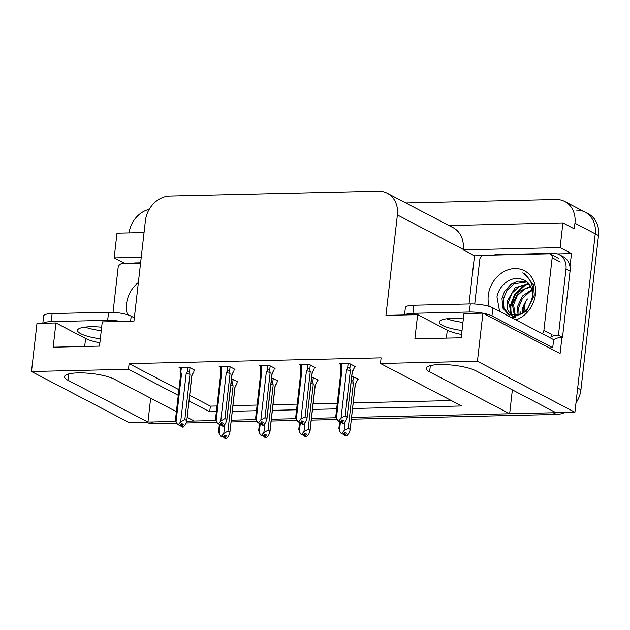 <?xml version="1.0" encoding="UTF-8"?>
<svg xmlns="http://www.w3.org/2000/svg" width="630" height="630" viewBox="0 0 630 630"><rect width="100%" height="100%" fill="white"/><g stroke="black" fill="none" stroke-linecap="round" stroke-linejoin="round"><path stroke-width="0.94" d="M99.879 342.83A26.72 6.15 6.5 0 1 85.593 338.483L55.944 322.969L36.981 323.411L31.5 371.527L128.985 422.525L147.948 422.084L150.665 398.215M461.577 334.498A26.72 6.15 6.5 0 1 447.292 330.159L417.643 314.646L385.946 315.378L397.388 214.948A25.05 20.94 -62.4 0 0 387.285 193.252A25.05 20.94 -62.4 0 0 378.433 191.229L169.872 196.024A25.05 20.94 -62.4 0 0 145.396 220.744L133.954 321.174L102.257 321.906L99.501 346.122L53.18 347.193L55.944 322.969M576.3 210.121A25.05 20.94 117.6 0 1 585.152 212.145A25.05 20.94 117.6 0 1 595.248 233.84L574.922 412.256L555.959 412.697L475.941 370.834A26.72 6.15 -173.5 0 0 446.402 364.668A26.72 6.15 -173.5 0 0 426.234 368.337A26.72 6.15 -173.5 0 0 429.628 371.897L509.646 413.76L351.564 417.399L553.211 412.76A25.05 20.94 117.6 0 0 555.676 412.548M512.363 389.883L509.646 413.76M336.168 417.753L311.472 418.32L336.168 417.753M296.076 418.674L271.38 419.249L296.076 418.674M255.977 419.604L231.289 420.171L255.977 419.604M186.732 421.194L215.885 420.525L194.261 421.021L187.173 417.312M469.019 303.967L474.508 255.804L482.493 255.623M557.463 253.898L571.481 253.575L569.985 266.734M561.928 337.412L560.094 353.517L482.919 313.142L463.956 313.575L461.199 337.798L414.887 338.861L417.643 314.646M144.049 232.564L116.983 233.187L114.172 257.891L141.238 257.268M114.172 257.891L125.008 263.56M474.508 255.804L463.137 249.858L560.109 247.621L571.481 253.575M463.137 249.858L463.192 249.37A25.05 20.94 -62.4 0 0 453.088 227.674L387.285 193.252M560.109 247.621L562.921 222.918L449.009 225.54M405.838 202.955L555.991 199.497A25.05 20.94 117.6 0 1 564.842 201.521A25.05 20.94 117.6 0 1 574.938 223.217L574.3 228.871L562.921 222.918M129.079 232.911A25.05 20.94 117.6 0 1 149.239 209.317M352.579 408.5L461.703 405.988L380.465 363.486L477.438 361.258L482.919 313.142M477.438 361.258L574.922 412.256M176.384 411.666L114.243 379.158A26.72 6.15 -173.5 0 0 84.704 372.991A26.72 6.15 -173.5 0 0 64.536 376.669A26.72 6.15 -173.5 0 0 67.93 380.229L147.948 422.084M189.031 400.971L209.711 411.792L216.373 411.642M232.297 411.272L256.465 410.713M272.388 410.351L296.557 409.791M312.488 409.429L336.656 408.87M31.5 371.527L128.473 369.29L178.243 395.333M380.465 363.486L381.103 357.84L129.119 363.644L128.473 369.29M189.677 395.325L210.357 406.137L217.019 405.988M232.942 405.618L257.111 405.066M273.034 404.696L297.202 404.137M313.126 403.775L337.294 403.216M353.217 402.853L451.379 400.593M210.357 406.137L209.711 411.792M129.119 363.644L178.888 389.679M234.108 369.353L234.974 369.337L229.288 366.361L219.153 366.597L220.563 367.329M274.2 368.432L275.066 368.416L269.38 365.439L259.253 365.668L260.655 366.408M314.291 367.51L315.157 367.487L309.472 364.518L299.344 364.746L300.746 365.479M354.383 366.589L355.249 366.565L349.563 363.589L339.436 363.825L340.838 364.557M194.016 370.275L194.883 370.259L189.197 367.282L179.062 367.518L180.471 368.251M277.224 380.961L278.09 380.945L271.625 377.984M317.323 380.04L318.182 380.024L311.716 377.063M357.415 379.118L358.281 379.095L351.808 376.141M237.132 381.89L237.998 381.867L231.533 378.913M175.794 421.446L150.696 422.021A25.05 20.94 117.6 0 1 147.971 421.895M564.842 201.521L585.152 212.145A25.05 20.94 117.6 0 1 595.248 233.84L577.678 388.041L580.931 389.742A25.05 20.94 117.6 0 1 575.985 402.924M585.152 212.145L588.404 213.846A25.05 20.94 117.6 0 1 598.5 235.541L580.931 389.742M564.834 412.492A25.05 20.94 117.6 0 1 556.463 414.453L351.359 419.178M337.192 419.509L311.267 420.1M297.1 420.43L271.176 421.029M257.009 421.352L231.084 421.95M216.917 422.273L186.244 422.982M176.825 423.195L153.948 423.722A25.05 20.94 117.6 0 1 145.979 422.131M237.187 381.441L236.967 383.347L234.966 386.93L229.832 432.897L228.659 436.031L226.327 438.763L224.705 437.913L226.367 435.96L224.737 435.109L223.083 437.062L220.862 436.228L219.153 433.582L220.201 424.36M225.91 438.622L224.115 437.921L225.886 438.771M229.816 432.109L227.95 431.133L233.1 385.954L232.596 383.938L231.068 382.961M220.862 436.228L223.083 437.062M224.808 424.462L223.784 433.479L221.461 436.212M226.327 438.763L224.705 437.913M218.689 431.345L219.153 433.582M223.351 436.748L224.115 437.921M233.1 385.954A5.678 1.307 -173.5 0 0 230.793 385.426M223.784 433.479L227.95 431.133M224.863 435.18L224.556 437.913M224.564 435.322L224.264 437.921M194.071 369.834L193.851 371.731L191.851 375.322L186.716 421.289L185.535 424.423L183.212 427.148L181.44 426.305L183.243 424.352L181.621 423.502L179.967 425.455L177.747 424.612L179.967 425.455M181.747 423.573L181.44 426.305M183.212 427.148L181.59 426.305M181.149 426.313L182.771 427.164L180.999 426.313L181.44 423.714M180.227 425.14L180.999 426.313M187.748 367.314L187.189 372.173C188.283 370.771 189.039 370.818 189.48 372.33L190.008 367.707M187.189 372.173L186.165 373.614A5.678 1.307 6.5 0 1 189.984 374.346L189.48 372.33M186.165 373.614L180.668 421.872L184.834 419.525L189.984 374.346M186.701 420.501L184.834 419.525M180.668 421.872L178.337 424.604M180.653 374.417A5.678 1.307 6.5 0 1 180.645 374.299A5.678 1.307 6.5 0 1 181.535 373.724L180.826 372.322L181.377 367.463M180.219 372.543C179.959 371.023 180.164 370.952 180.826 372.322C180.164 370.952 179.959 371.023 180.219 372.543L180.645 374.315L175.431 420.005M175.573 419.738L176.03 421.974L181.535 373.724M177.747 424.612L176.03 421.974M277.279 380.52L277.058 382.418L275.058 386.009L269.908 431.188L268.75 435.109L266.427 437.834L264.797 436.984L266.459 435.039L264.836 434.188L263.175 436.133L260.954 435.298L259.245 432.66L260.292 423.431M266.002 437.7L264.206 436.999L265.986 437.85M275.105 386.379A5.678 1.307 -173.5 0 0 275.137 386.269L269.931 431.975L269.908 431.188L268.041 430.211L273.192 385.032L272.688 383.016L271.168 382.04M260.954 435.298L263.175 436.133M264.899 423.541L263.875 432.558L261.552 435.291M266.427 437.834L264.797 436.984M258.78 430.424L259.245 432.66M263.442 435.826L264.206 436.999M273.192 385.032A5.678 1.307 -173.5 0 0 270.884 384.505M263.875 432.558L268.041 430.211M264.962 434.251L264.647 436.992M264.655 434.401L264.356 436.999M317.37 379.591L317.15 381.496L315.15 385.087L310.007 430.266L308.842 434.18L306.519 436.913L304.889 436.062L306.55 434.117L304.928 433.267L303.266 435.212L301.045 434.377L299.337 431.739L300.384 422.509M306.093 436.771L304.298 436.078L306.078 436.921M315.197 385.458A5.678 1.307 -173.5 0 0 315.228 385.347L310.023 431.054L310.007 430.266L308.141 429.29L313.283 384.111L312.779 382.087L311.259 381.118M301.045 434.377L303.266 435.212M304.991 422.62L303.967 431.629L301.644 434.361M306.519 436.913L304.889 436.062M298.872 429.502L299.337 431.739M303.534 434.897L304.298 436.078M313.283 384.111A5.678 1.307 -173.5 0 0 310.976 383.583M303.967 431.629L308.141 429.29M305.054 433.33L304.739 436.07M304.747 433.479L304.447 436.07M357.462 378.669L357.249 380.575L355.241 384.166L350.115 430.125L348.933 433.259L346.61 435.991L344.98 435.141L346.642 433.196L345.019 432.345L343.358 434.291L341.137 433.456L339.428 430.818L340.476 421.588M346.185 435.85L344.389 435.157L346.169 435.999M350.099 429.337L348.232 428.361L353.375 383.19L352.871 381.166L351.351 380.189M341.137 433.456L343.358 434.291M345.09 421.69L344.059 430.707L341.736 433.44M346.61 435.991L344.98 435.141M338.964 428.573L339.428 430.818M343.626 433.976L344.389 435.157M353.375 383.19A5.678 1.307 -173.5 0 0 351.067 382.654M344.059 430.707L348.232 428.361M345.145 432.408L344.83 435.141M344.838 432.55L344.539 435.149M234.163 368.912L233.943 370.81L231.942 374.401L226.792 419.58L225.634 423.494L223.303 426.226L221.532 425.384L223.343 423.431L221.713 422.58L220.059 424.526L217.838 423.691L220.059 424.526M221.839 422.643L221.532 425.384M223.303 426.226L221.681 425.376M221.24 425.392L222.862 426.242L221.091 425.392L221.539 422.793M220.327 424.218L221.091 425.392M227.839 366.392L227.288 371.251L226.257 372.692L220.76 420.95L224.926 418.603L226.792 419.58L226.808 420.367L232.021 374.661M227.288 371.251C228.375 369.849 229.131 369.897 229.572 371.409L230.1 366.786M226.257 372.692A5.678 1.307 6.5 0 1 230.076 373.425L229.572 371.409M224.926 418.603L230.076 373.425M220.76 420.95L218.429 423.675M220.744 373.488A5.678 1.307 6.5 0 1 220.736 373.377A5.678 1.307 6.5 0 1 221.626 372.795L220.917 371.401L221.469 366.542M220.311 371.621C220.059 370.101 220.256 370.023 220.917 371.401C220.256 370.023 220.059 370.101 220.311 371.621L220.736 373.393L215.531 419.084M215.665 418.816L216.121 421.053L221.626 372.795M217.838 423.691L216.121 421.053M274.255 367.983L274.034 369.889L272.034 373.48L266.884 418.659L265.726 422.572L263.395 425.305L261.623 424.462L263.434 422.509L261.804 421.659L260.151 423.604L257.93 422.769L260.151 423.604M261.93 421.722L261.623 424.462M263.395 425.305L261.773 424.455M261.332 424.462L262.954 425.313L261.182 424.47L261.631 421.864M260.418 423.289L261.182 424.47M267.931 365.471L267.38 370.33L266.348 371.771L260.851 420.021L265.017 417.682L266.884 418.659L266.899 419.446L272.113 373.74M267.38 370.33C268.467 368.92 269.231 368.975 269.664 370.479L270.191 365.865M266.348 371.771A5.678 1.307 6.5 0 1 270.168 372.503L269.664 370.479M265.017 417.682L270.168 372.503M260.851 420.021L258.52 422.754M260.836 372.566A5.678 1.307 6.5 0 1 260.828 372.456A5.678 1.307 6.5 0 1 261.718 371.873L261.009 370.471L261.56 365.62M260.403 370.692C260.151 369.18 260.348 369.101 261.009 370.471C260.348 369.101 260.151 369.18 260.403 370.692L260.828 372.472M255.756 417.895L256.221 420.131L261.718 371.873M257.93 422.769L256.221 420.131M314.346 367.062L314.126 368.967L312.126 372.558L306.991 418.517L305.818 421.651L303.487 424.384L301.715 423.533L303.526 421.588L301.896 420.738L300.242 422.683L298.022 421.848L300.242 422.683M302.022 420.801L301.715 423.533M303.487 424.384L301.864 423.533M301.423 423.541L303.046 424.392L301.274 423.549L301.723 420.942M300.51 422.368L301.274 423.549M308.023 364.55L307.471 369.4C308.558 367.999 309.322 368.054 309.755 369.558L310.283 364.935M307.471 369.4L306.44 370.842A5.678 1.307 6.5 0 1 310.259 371.582L309.755 369.558M306.44 370.842L300.943 419.1L305.109 416.753L310.259 371.582M306.975 417.729L305.109 416.753M300.943 419.1L298.62 421.832M300.927 371.645A5.678 1.307 6.5 0 1 300.919 371.527A5.678 1.307 6.5 0 1 301.809 370.952L301.101 369.55L301.652 364.691M300.494 369.771C300.242 368.251 300.447 368.18 301.101 369.55C300.447 368.18 300.242 368.251 300.494 369.771L300.919 371.543L295.714 417.233M295.848 416.966L296.313 419.21L301.809 370.952M298.022 421.848L296.313 419.21M354.438 366.14L354.217 368.046L352.217 371.629L347.091 417.595L345.909 420.73L343.586 423.462L341.807 422.612L343.618 420.659L341.995 419.808L340.334 421.761L338.113 420.927L340.334 421.761M342.121 419.879L341.807 422.612M343.586 423.462L341.956 422.612M341.515 422.62L343.145 423.47L341.365 422.62L341.814 420.021M340.602 421.446L341.365 422.62M348.114 363.628L347.563 368.479C348.65 367.077 349.414 367.125 349.847 368.637L350.375 364.014M347.563 368.479L346.531 369.92A5.678 1.307 6.5 0 1 350.351 370.653L349.847 368.637M346.531 369.92L341.035 418.178L345.201 415.831L350.351 370.653M347.067 416.808L345.201 415.831M341.035 418.178L338.712 420.911M341.019 370.724A5.678 1.307 6.5 0 1 341.011 370.605A5.678 1.307 6.5 0 1 341.901 370.03L341.192 368.629L341.743 363.77M340.586 368.849C340.334 367.329 340.539 367.259 341.192 368.629C340.539 367.259 340.334 367.329 340.586 368.849L341.011 370.621M335.94 416.044L336.404 418.288L341.901 370.03M338.113 420.927L336.404 418.288M463.357 318.882A25.468 5.867 -173.5 0 0 452.143 318.418A25.468 5.867 -173.5 0 0 439.228 322.017A25.468 5.867 -173.5 0 0 462.026 330.506M462.948 322.434A25.468 5.867 6.5 0 1 446.749 318.788M549.415 347.933A16.703 3.843 6.5 0 1 552.723 347.721L553.644 339.649L492.88 307.857A16.703 3.843 -173.5 0 0 470.279 303.936L413.831 305.235A16.703 3.843 -173.5 0 0 405.366 307.598L404.531 314.945M552.723 347.721L491.959 315.929A16.703 3.843 -173.5 0 0 483.068 313.22M482.674 313.149A16.703 3.843 -173.5 0 0 469.358 312.015L412.91 313.315A16.703 3.843 -173.5 0 0 404.877 314.937M493.676 255.071A16.703 13.954 117.6 0 1 496.905 254.599L553.353 253.299A16.703 13.954 117.6 0 1 559.251 254.646A16.703 13.954 117.6 0 1 565.984 269.112L558.44 335.31L562.503 337.436L570.048 271.239A16.703 13.954 -62.4 0 0 563.315 256.772L559.251 254.646M553.62 339.877A16.703 13.954 117.6 0 1 562.503 337.436M551.226 336.806A16.703 13.954 117.6 0 1 558.44 335.31M101.658 327.206A25.468 5.867 -173.5 0 0 90.444 326.75A25.468 5.867 -173.5 0 0 77.529 330.348A25.468 5.867 -173.5 0 0 100.328 338.83M101.249 330.758A25.468 5.867 6.5 0 1 85.05 327.112M134.34 317.835L131.182 316.181A16.703 3.843 -173.5 0 0 108.58 312.267L52.133 313.567A16.703 3.843 -173.5 0 0 43.667 315.929L42.824 323.277M120.976 321.473A16.703 3.843 -173.5 0 0 107.659 320.339L51.211 321.639A16.703 3.843 -173.5 0 0 43.179 323.269M131.977 263.395A16.703 13.954 117.6 0 1 135.206 262.93L140.608 262.805M520.758 314.307L520.931 311.315M523.002 313A18.876 15.774 117.6 0 1 523.113 309.739A18.876 15.774 117.6 0 1 527.436 298.966C524.097 303.873 522.483 307.369 522.593 309.464L522.365 313.417M489.163 306.4A27.224 22.759 117.6 0 1 488.258 295.454A27.224 22.759 117.6 0 1 514.852 268.585A27.224 22.759 117.6 0 1 535.453 294.368A27.224 22.759 117.6 0 1 515.923 319.914M526.546 281.508L517.852 281.153L510.954 284.311L504.473 291.548L501.96 298.667L502.992 308.298L508.638 314.535L521.034 314.173L527.688 308.464L531.429 300.644A18.876 15.774 -62.4 0 0 532.271 296.659A18.876 15.774 -62.4 0 0 524.664 280.311A18.876 15.774 -62.4 0 0 521.238 279.082C511.166 275.767 498.732 285.469 496.976 296.966L499.59 311.37M511.969 317.843L526.57 311.165L534.279 295.21L533.547 284.878L524.53 273.767L522.687 272.932C530.61 278.184 533.917 286.02 532.594 296.431L531.429 300.644M527.105 281.957L514.088 283.799L506.914 290.399L503.252 299.344L503.976 308.196L509.3 314.85M529.161 284.13L519.246 286.5L512.072 293.092L508.41 302.046L512.127 315.709M512.678 316.228L514.45 317.544M528.68 283.531L515.127 287.752L507.119 301.368L507.756 309.968L511.387 315.559M511.954 316.039L514.647 317.63M530.854 286.965L524.412 289.202L517.23 295.793L513.568 304.739L515.34 315.843M530.468 286.177L518.978 291.595L512.277 304.07L514.497 315.882M514.97 316.551L515.702 317.425M532.051 290.714L529.57 291.895L522.388 298.494L518.726 307.44L519.049 315.031M531.815 289.666L522.53 295.966L517.435 306.771L518.065 315.346M524.759 280.358L521.238 279.082M474.729 304.022L479.808 259.41A4.174 3.489 117.6 0 1 483.887 255.292L549.013 253.795A4.174 3.489 117.6 0 1 550.494 254.134A4.174 3.489 117.6 0 1 552.179 257.749L543.895 330.404A4.174 3.489 117.6 0 1 542.139 333.624M543.895 330.404L552.022 334.656A4.174 3.489 117.6 0 1 550.258 337.877M526.192 284.201L524.081 285.295L514.852 293.958L510.205 305.7L510.205 313.189M527.861 284.091L524.727 285.634L515.498 294.297L510.851 306.038L511.001 314.401M524.625 273.814L522.687 272.932M127.465 314.732A27.224 22.759 117.6 0 1 126.559 303.778A27.224 22.759 117.6 0 1 138.356 282.531M135.277 305.29L135.033 311.716M113.022 312.346L118.109 267.742A4.174 3.489 117.6 0 1 122.188 263.623L140.561 263.198M84.688 346.468L85.593 338.483M446.387 338.137L447.292 330.159M430.337 365.636L429.628 371.897M574.938 223.217L598.5 235.541M397.388 214.948L463.192 249.37M68.638 373.96L67.93 380.229M523.325 308.298A29.224 4.095 15.2 0 1 524.16 309.708L523.325 312.771M556.463 414.453L553.211 412.76M153.948 423.722L150.696 422.021M232.596 383.938L233.124 379.315M272.688 383.016L273.215 378.394M312.779 382.087L313.307 377.472M352.871 381.166L353.398 376.543M565.984 269.112L570.048 271.239M469.358 312.015L470.279 303.936M413.831 305.235L412.91 313.315M491.959 315.929L492.88 307.857M107.659 320.339L108.58 312.267M52.133 313.567L51.211 321.639M130.599 321.253L131.182 316.181M552.179 257.749L560.298 262.001M525.302 302.424L524.16 309.708M219.366 424.494L218.555 431.613M235.037 387.253L236.085 385.198M235.045 387.19L229.832 432.897M191.922 375.637L192.969 373.59M191.922 375.582L186.716 421.289M180.637 374.354L180.471 373.692M180.093 371.511L180.558 367.479M259.458 423.565L258.647 430.692M275.129 386.324L276.176 384.276M299.549 422.643L298.738 429.762M315.22 385.402L316.268 383.347M339.641 421.722L338.83 428.841M355.312 384.481L356.359 382.426M355.32 384.426L350.115 430.125M232.013 374.716L233.061 372.661M220.728 373.433L220.563 372.771M220.193 370.59L220.65 366.558M272.105 373.795L273.152 371.739M260.82 372.511L260.655 371.85M260.828 372.456L255.623 418.155M260.284 369.66L260.741 365.636M312.197 372.873L313.244 370.818M312.204 372.818L306.991 418.517M300.912 371.59L300.746 370.928M300.376 368.739L300.833 364.715M352.288 371.952L353.335 369.897M352.296 371.889L347.091 417.595M341.003 370.661L340.838 370.007M341.011 370.605L335.806 416.312M340.468 367.818L340.925 363.793M508.638 314.535L509.93 315.205M550.494 254.134L558.613 258.379"/></g></svg>

